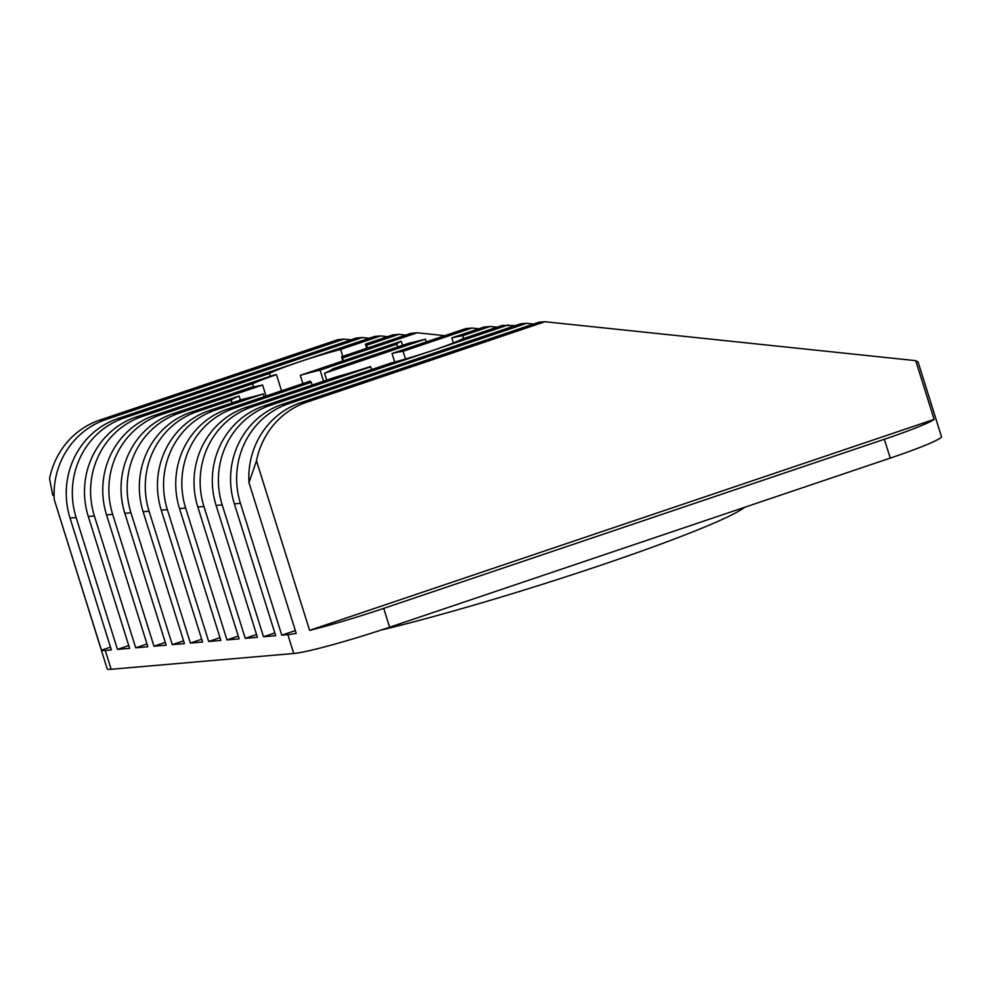 <?xml version="1.0" encoding="UTF-8"?>
<svg xmlns="http://www.w3.org/2000/svg" width="991" height="991" viewBox="0 0 991 991"><rect width="100%" height="100%" fill="white"/><g stroke="black" fill="none" stroke-linecap="round" stroke-linejoin="round"><path stroke-width="1.49" d="M744.675 507.293A227.571 15.893 162.6 0 1 599.902 565.551A227.571 15.893 162.6 0 1 380.804 630.152M426.341 341.907L425.461 339.133L324.54 373.223L326.708 380.148M302.899 383.591L300.298 375.316L401.231 341.226L402.519 345.339M397.676 346.974L396.809 344.211L320.093 370.126L323.561 381.201M324.54 373.223A49.476 3.456 -17.4 0 0 332.468 368.999L408.825 343.208A59.361 4.15 -17.4 0 0 425.461 339.133M918.038 361.826L941.45 436.548A79.156 5.525 162.6 0 1 890.265 458.102L389.624 627.229A79.156 5.525 162.6 0 1 293.757 653.49L287.861 634.649L281.766 635.181L240.441 503.317L234.359 503.849L275.684 635.702L263.507 636.755L222.195 504.902L216.1 505.422A79.156 75.291 -94.9 0 1 264.015 405.914L391.135 362.979A49.476 3.456 -17.4 0 0 462.301 338.934L502.35 325.407L515.345 325.605M197.816 507.008A79.156 75.291 -94.9 0 1 245.718 407.499L336.68 376.778A50.937 3.555 -17.4 0 0 370.312 366.571A49.476 3.456 -17.4 0 0 370.696 366.819L251.838 406.967A79.156 75.291 85.1 0 0 203.935 506.475L197.816 507.008L239.141 638.861L226.964 639.913L185.639 508.061L179.532 508.581L220.857 640.446L208.68 641.499L167.355 509.634L161.248 510.167L202.573 642.032L190.396 643.072L149.071 511.22L143.125 511.74L184.437 643.593L172.273 644.645L130.948 512.793L124.841 513.313L166.154 645.178L153.989 646.231L112.664 514.366L106.545 514.899L147.87 646.751L135.705 647.804L94.38 515.952L88.286 516.472A79.156 75.291 -94.9 0 1 136.201 416.963L374.536 336.457L380.618 335.937L340.582 349.464A49.476 3.456 -17.4 0 0 269.403 373.496L142.283 416.443A79.156 75.291 85.1 0 0 94.38 515.952M371.563 369.581L370.696 366.819M179.532 508.581A79.156 75.291 -94.9 0 1 227.434 409.085L310.319 381.089A50.937 3.555 -17.4 0 0 309.749 381.919A50.937 3.555 -17.4 0 0 311.31 382.291L233.554 408.552A79.156 75.291 85.1 0 0 185.639 508.061M310.319 381.089L310.691 382.266M312.177 385.053L311.31 382.291M478.814 328.764L471.889 328.046L403.114 351.272A50.937 3.555 -17.4 0 0 392.015 353.502L394.691 362.037M403.114 351.272L405.53 358.99M161.248 510.167A79.156 75.291 -94.9 0 1 209.151 410.658L243.179 399.162A49.476 3.456 -17.4 0 0 263.333 393.898L215.27 410.138A79.156 75.291 85.1 0 0 167.355 509.634M264.201 396.66L263.333 393.898M143.125 511.74A79.156 75.291 -94.9 0 1 191.028 412.231L239.104 395.991A49.476 3.456 -17.4 0 0 231.213 400.153L196.986 411.711A79.156 75.291 85.1 0 0 149.071 511.22M239.104 395.991L240.392 400.104M232.08 402.916L231.213 400.153M266.046 396.041L262.578 385.004L178.851 413.284A79.156 75.291 85.1 0 0 130.948 512.793M124.841 513.313A79.156 75.291 -94.9 0 1 172.744 413.804L251.256 387.283A50.107 3.506 -17.4 0 0 262.578 385.004M342.849 360.947L341.548 356.785L411.079 333.298L417.137 332.778L342.477 357.999A50.107 3.506 -17.4 0 0 343.072 357.156A50.107 3.506 -17.4 0 0 341.548 356.785M343.344 360.774L342.477 357.999M281.531 390.813L276.452 374.623A50.107 3.506 -17.4 0 0 252.594 383.777L160.567 414.857A79.156 75.291 85.1 0 0 112.664 514.366M253.572 386.924L252.594 383.777M106.545 514.899A79.156 75.291 -94.9 0 1 154.46 415.39L273.318 375.242A49.476 3.456 -17.4 0 0 276.452 374.623M340.582 349.464L342.75 356.376M270.27 376.27L269.403 373.496M320.093 370.126A49.476 3.456 -17.4 0 0 300.298 375.316M387.531 336.655L380.618 335.937M401.231 341.226A59.361 4.15 -17.4 0 0 396.809 344.211M471.889 328.046L465.832 328.566L392.015 353.502M462.747 335.726A49.476 3.456 -17.4 0 0 451.809 337.894L484.091 326.993L490.173 326.46L462.747 335.726L463.615 338.488M222.195 504.902A79.156 75.291 -94.9 0 1 270.097 405.393L508.433 324.887M365.369 344.137L392.795 334.884L398.877 334.351L366.608 345.252A49.476 3.456 -17.4 0 0 367.091 344.496A49.476 3.456 -17.4 0 0 365.369 344.137L366.67 348.299M451.809 337.894L453.382 342.923M367.475 348.027L366.608 345.252M497.086 327.191L490.173 326.46M405.802 335.082L398.877 334.351M444.773 335.676L417.137 332.778M293.757 653.49L111.165 669.272A79.156 5.525 162.6 0 1 107.164 668.789L54.232 499.501A79.156 75.291 -94.9 0 1 105.764 419.602L344.1 339.095L338.018 339.616L99.682 420.122L105.764 419.602M216.1 505.422L257.425 637.287L245.248 638.34L203.935 506.475M54.232 499.501L101.454 650.195A79.156 5.525 -17.4 0 0 105.269 650.443L111.351 649.91L70.039 518.058A79.156 75.291 -94.9 0 1 117.941 418.549L124.024 418.016A79.156 75.291 -94.9 0 0 76.121 517.525L117.446 649.39L129.61 648.337L88.286 516.472M287.861 634.649A79.156 5.525 -17.4 0 0 296.21 633.36L248.989 482.667L256.483 460.827L309.613 630.363A79.156 5.525 -17.4 0 0 383.715 608.387L884.356 439.273A79.156 5.525 -17.4 0 0 934.129 419.404L915.721 360.65L917.988 362.062M99.682 420.122A79.156 75.291 -94.9 0 0 49.55 478.727L52.82 495.376M124.024 418.016L362.359 337.51L356.277 338.042L117.941 418.549M306.615 402.235L544.951 321.728L538.856 322.248L300.533 402.767L306.615 402.235A79.156 75.291 -94.9 0 0 256.483 460.827M288.356 403.808L526.692 323.301L520.597 323.834L282.274 404.34L288.356 403.808A79.156 75.291 -94.9 0 0 240.441 503.317M248.989 482.667A79.156 75.291 -94.9 0 1 300.533 402.767M234.359 503.849A79.156 75.291 -94.9 0 1 282.274 404.34M263.507 636.755L274.817 632.939M526.692 323.301L533.604 324.032M281.766 635.181L295.343 630.586M544.951 321.728L915.721 360.65M309.613 630.363L934.129 419.404M362.359 337.51L369.271 338.241M117.446 649.39L128.743 645.562M344.1 339.095L351.012 339.814M101.454 650.195L110.484 647.148M147.002 643.989L135.705 647.804M165.286 642.403L153.989 646.231M201.706 639.257L190.396 643.072M219.99 637.684L208.68 641.499M183.57 640.83L172.273 644.645M238.274 636.098L226.964 639.913M256.558 634.513L245.248 638.34M209.151 410.658L215.27 410.138M154.46 415.39L160.567 414.857M172.744 413.804L178.851 413.284M227.434 409.085L233.554 408.552M191.028 412.231L196.986 411.711M136.201 416.963L142.283 416.443M264.015 405.914L270.097 405.393M245.718 407.499L251.838 406.967M76.121 517.525L70.039 518.058M105.269 650.443L111.165 669.272M383.715 608.387L389.624 627.229M890.265 458.102L884.356 439.273"/></g></svg>
